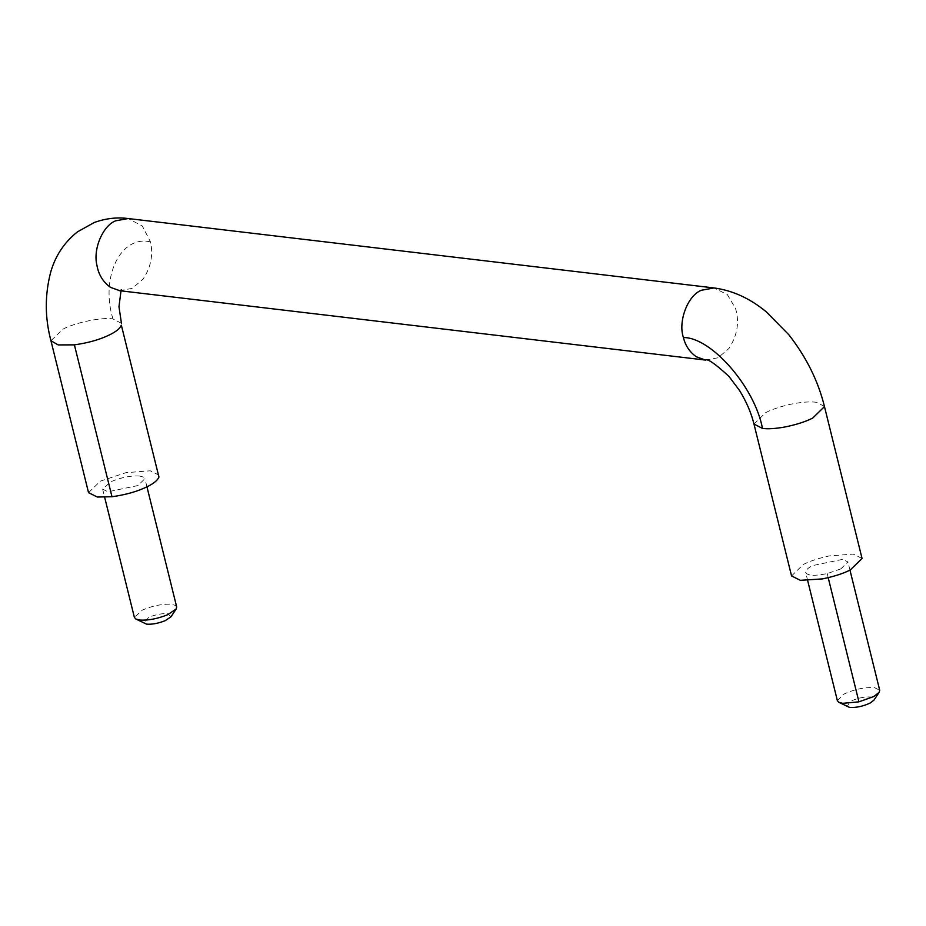 <?xml version="1.0" encoding="UTF-8"?>
<svg xmlns="http://www.w3.org/2000/svg" width="926" height="926" viewBox="0 0 926 926"><rect width="100%" height="100%" fill="white"/><g stroke="black" fill="none" stroke-linecap="round" stroke-linejoin="round"><path stroke-width="0.69" stroke-dasharray="4.63 3.47" d="M840.866 568.877L827.196 573.588C814.081 576.227 806.882 575.729 805.608 572.118C805.817 569.965 808.201 567.777 812.75 565.543L842.683 559.35L847.961 561.978L840.866 568.877M837.393 700.704L843.285 694.419C853.703 689.442 864.085 687.161 874.422 687.601L879.7 690.229M807.669 580.59L805.608 572.118M847.082 706.769L850.045 701.526C856.99 698.204 863.912 696.676 870.799 696.965L873.97 700.114M176.681 606.935L175.338 605.384L171.403 604.296C162.571 603.74 152.929 605.65 142.465 610.026L134.386 617.399M139.664 476.045C130.832 475.489 121.19 477.399 110.726 481.775L102.647 489.148L107.925 491.787L137.858 485.583L144.942 478.684L143.599 477.133L139.664 476.045M170.951 616.82L167.791 613.672C161.9 613.301 155.464 614.575 148.496 617.492L144.062 623.476M791.556 575.937L803.374 564.432C810.134 561.04 818.758 558.193 829.256 555.913L853.263 554.095L862.06 558.494M159.041 475.188L150.255 470.802L125.936 472.677L100.355 481.138L88.537 492.644M828.203 577.662L827.196 573.588M753.972 424.062L765.79 412.556C772.55 409.165 781.174 406.317 791.672 404.037C802.923 401.907 811.442 401.375 817.253 402.451L824.476 406.607M705.485 360.075L718.113 357.772L729.005 348.407C737.397 335.27 739.585 321.993 735.568 308.578L727.396 294.63L714.027 287.951M119.639 290.66L132.268 288.356L143.16 278.992C150.95 267.139 153.38 254.777 150.475 241.906L142.384 226.083L128.182 218.536M121.456 323.313L112.96 318.961C102.705 316.889 74.937 322.572 62.771 329.262L50.953 340.756M112.96 318.961C100.124 277.395 120.507 234.753 150.475 241.906M849.975 570.127L847.961 561.978M146.956 486.821L144.942 478.684M102.647 489.148L104.661 497.297M119.141 290.637L121.85 289.294L121.017 290.822"/><path stroke-width="1.39" d="M849.975 570.127L879.7 690.229L879.168 692.312L873.808 696.514L858.934 701.839L842.672 703.332L838.84 702.302L837.393 700.704L807.669 580.59M879.168 692.312L873.97 700.114L870.394 702.915C863.449 706.237 856.527 707.753 849.64 707.464L838.84 702.302M104.661 497.297L134.386 617.399L135.821 618.996L139.664 620.038C147.917 620.617 157.235 618.857 167.618 614.748L176.16 609.019L176.681 606.935L146.956 486.821M135.821 618.996L146.621 624.159C152.13 624.552 158.346 623.383 165.268 620.64L170.951 616.82L176.16 609.019M119.639 290.66L110.472 287.349C103.075 282.013 98.561 274.675 96.941 265.334C92.808 249.059 102.936 225.643 115.553 220.851L128.182 218.536L714.027 287.951L701.41 290.266C687.787 295.278 677.878 321.484 683.411 337.55C711.318 337.214 754.806 387.184 762.48 428.414C767.828 429.155 775.259 428.692 784.762 427.025C796.047 424.756 805.342 421.781 812.658 418.112L824.476 406.607L862.06 558.494L850.242 569.988C842.926 573.657 833.632 576.632 822.357 578.912L800.353 580.324L791.556 575.937L753.972 424.062C751.31 413.042 746.506 401.872 739.561 390.552L728.936 376.384C715.323 363.86 707.51 358.42 705.485 360.075L119.141 290.637M111.988 496.73C125.82 494.797 137.569 491.451 147.222 486.694C153.647 483.557 157.559 480.363 158.948 477.098L121.364 325.223C119.975 328.487 116.063 331.682 109.638 334.807C99.973 339.576 88.236 342.921 74.404 344.854L111.988 496.73L97.334 497.03L88.537 492.644L50.953 340.756L58.188 344.923L74.404 344.854M858.934 701.839L828.203 577.662M762.48 428.414L753.972 424.062M683.411 337.55C685.425 345.722 689.731 352.135 696.317 356.765L705.485 360.075M824.476 406.607C818.295 381.246 806.419 357.297 788.859 334.772L766.311 311.865C750.002 298.404 732.582 290.44 714.027 287.951M128.182 218.536C116.861 217.078 105.541 218.409 94.232 222.518L77.448 231.859C64.357 242.299 55.456 255.645 50.756 271.885C44.749 294.804 44.818 317.768 50.953 340.756M121.017 290.822L118.968 306.749L121.456 323.313"/></g></svg>
